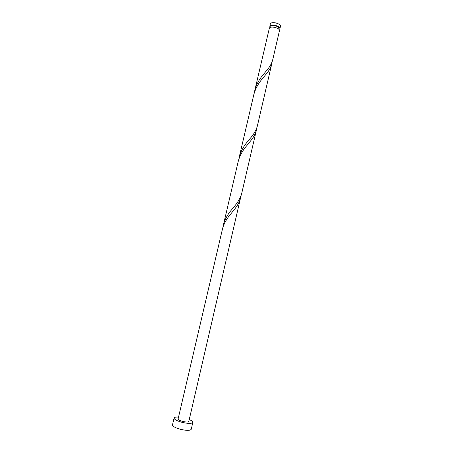 <?xml version="1.0" encoding="UTF-8"?>
<svg xmlns="http://www.w3.org/2000/svg" width="453" height="453" viewBox="0 0 453 453"><rect width="100%" height="100%" fill="white"/><g stroke="black" fill="none" stroke-linecap="round" stroke-linejoin="round"><path stroke-width="0.68" d="M269.784 26.234L270.345 23.828C270.843 22.741 272.525 22.418 275.39 22.86C278.731 23.664 280.441 24.773 280.509 26.195L279.948 28.601C279.875 27.197 278.17 26.093 274.824 25.289C271.959 24.841 270.277 25.158 269.784 26.234L270.203 27.378M278.754 29.134L278.929 28.369C278.872 27.248 277.508 26.359 274.835 25.719C272.542 25.362 271.194 25.617 270.798 26.478L270.617 27.242M178.544 417.071C175.86 416.936 174.371 417.264 174.082 418.04C174.201 419.433 176.829 420.86 181.976 422.315C188.176 423.731 191.795 423.759 192.831 422.406C192.916 421.579 191.727 420.633 189.258 419.563M174.082 418.04L172.48 424.897C172.582 426.352 175.209 427.813 180.351 429.28C186.557 430.695 190.192 430.69 191.245 429.263L192.831 422.406M256.353 130.311L241.76 193.216C240.401 198.029 237.683 202.723 233.612 207.298L231.981 209.331C227.842 214.054 224.999 219.156 223.471 224.626L238.284 161.177C239.858 155.498 242.706 150.305 246.817 145.617L250.316 141.268C253.369 137.661 255.384 134.009 256.353 130.311L256.715 128.159M240.758 197.536C239.648 201.738 237.429 205.821 234.105 209.779L230.962 213.714C227.112 218.142 224.36 222.887 222.717 227.955L178.108 418.951C178.182 419.75 179.682 420.565 182.621 421.398C186.155 422.202 188.221 422.219 188.816 421.443L241.143 195.345M223.471 224.626L223.057 226.828M254.807 90.379L269.388 28.029C270.05 27.101 271.709 26.852 274.359 27.276C277.706 28.08 279.416 29.179 279.49 30.578L272.638 60.113C271.602 63.839 269.32 67.65 265.798 71.54L263.369 74.513C259.292 79.173 256.438 84.462 254.807 90.374L254.399 92.497M271.67 64.286L257.338 126.07C256.149 130.311 253.652 134.552 249.858 138.794L247.819 141.313C243.708 146.008 240.86 151.2 239.28 156.897L253.827 94.581C255.452 88.68 258.306 83.403 262.383 78.737L266.234 74.015C269.014 70.759 270.826 67.514 271.67 64.286L272.01 62.163M239.28 156.897L238.867 159.06M279.065 29.439L279.948 28.601M234.105 209.779L231.71 212.785M250.316 141.268L247.967 144.184M266.234 74.015L263.935 76.834"/></g></svg>
